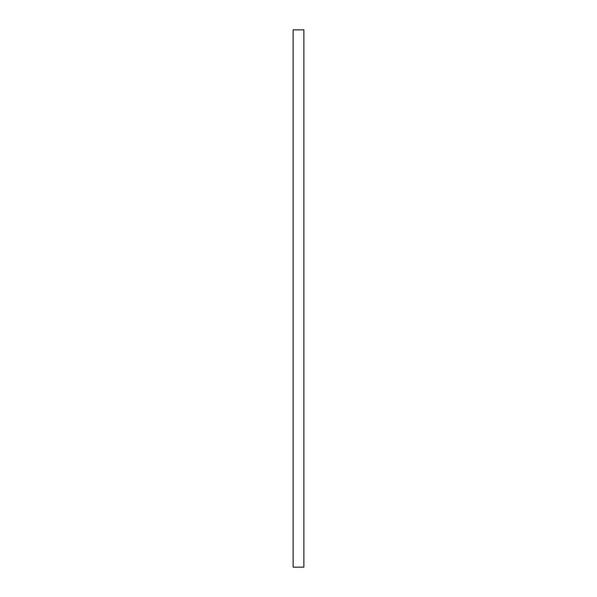 <?xml version="1.0" encoding="UTF-8"?>
<svg xmlns="http://www.w3.org/2000/svg" width="597" height="597" viewBox="0 0 597 597"><rect width="100%" height="100%" fill="white"/><g stroke="black" fill="none" stroke-linecap="round" stroke-linejoin="round"><path stroke-width="0.9" d="M303.873 29.85L293.127 29.85L293.127 567.15L303.873 567.15L303.873 29.85"/></g></svg>
